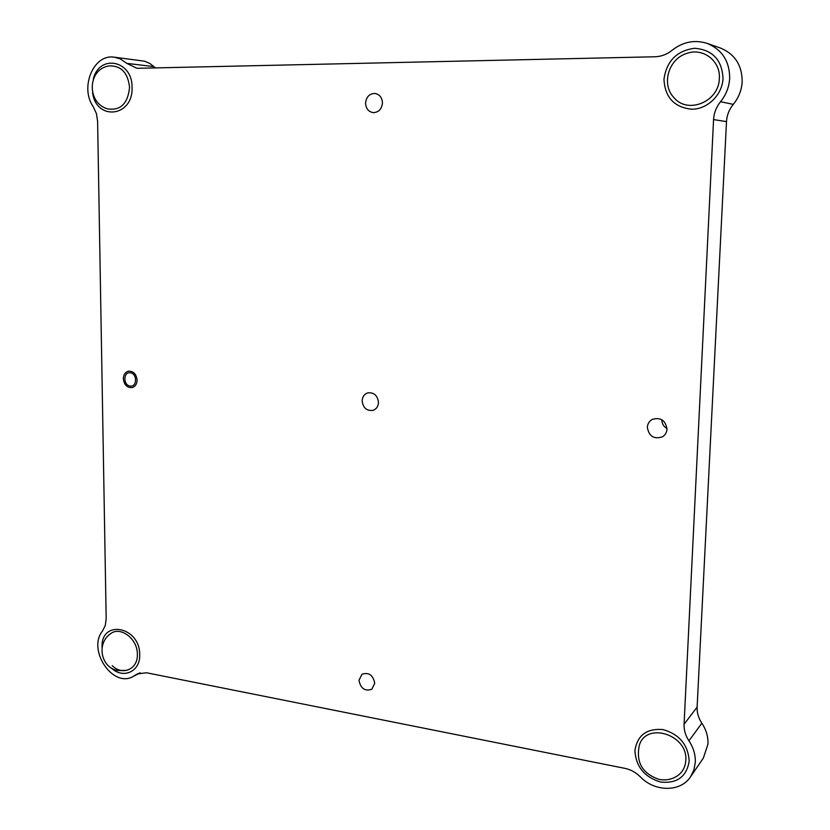 <?xml version="1.0" encoding="UTF-8"?>
<svg xmlns="http://www.w3.org/2000/svg" width="830" height="830" viewBox="0 0 830 830"><rect width="100%" height="100%" fill="white"/><g stroke="black" fill="none" stroke-linecap="round" stroke-linejoin="round"><path stroke-width="1.25" d="M362.16 400.9C362.409 396.802 364.266 394.126 367.742 392.881C373.977 392.237 377.557 395.412 378.48 402.415C378.231 406.43 376.426 409.076 373.064 410.362C366.756 411.13 363.125 407.976 362.16 400.9M123.338 378.781C123.504 374.652 125.226 372.12 128.505 371.186C133.454 371.072 136.317 374.029 137.095 380.057C136.929 384.134 135.238 386.656 132.022 387.62C127.032 387.797 124.137 384.85 123.338 378.781M365.574 103.117C366.3 96.778 369.464 93.551 375.077 93.458C379.673 94.454 382.132 97.618 382.454 102.972C381.738 109.207 378.636 112.424 373.147 112.621C368.447 111.718 365.926 108.543 365.574 103.117M647.359 427.315C647.618 423.788 649.247 421.152 652.245 419.409C660.628 417.054 665.546 420.291 666.998 429.131C666.749 432.513 665.224 435.076 662.423 436.839C653.936 439.495 648.904 436.321 647.359 427.315M358.965 680.299L361.984 674.251C368.831 672.051 373.085 675.06 374.745 683.266L371.83 689.232C364.951 691.546 360.656 688.568 358.965 680.299M688.952 740.827C693.465 747.664 695.582 754.854 695.291 762.376L693.88 770.022L690.539 776.797C680.548 792.339 654.673 792.048 640.241 776.766C635.801 772.377 630.696 769.576 624.938 768.362L146.516 672.767L137.241 673.939L133.101 676.502C112.735 688.433 86.963 649.558 102.598 630.904L105.317 625.353L106.178 618.682L97.608 121.305L96.446 113.658L93.344 106.873C79.483 87.544 93.572 53.535 114.395 57.208L120.049 58.785L126.855 63.381L136.68 68.184L138.807 68.278L654.974 56.772C661.271 56.575 667.019 54.375 672.227 50.184C683.017 41.801 694.637 39.529 707.098 43.367C722.09 49.582 729.622 61.223 729.684 78.29C729.145 87.026 726.094 94.838 720.533 101.717C716.28 107.008 713.956 112.963 713.561 119.582L684.076 724.248C683.858 730.047 685.476 735.567 688.952 740.827L701.848 723.189C706.226 729.809 708.27 736.76 707.98 744.064L703.352 758.091L690.539 776.797M707.098 43.367L720.305 47.974C734.851 54.002 742.145 65.248 742.176 81.734C741.647 90.169 738.679 97.712 733.284 104.362C729.145 109.467 726.883 115.214 726.499 121.616L697.117 707.129C696.899 712.763 698.476 718.116 701.848 723.189M114.395 57.208L144.586 61.192L149.95 63.526L155.469 67.904M667.009 428.612C663.627 426.558 661.894 423.58 661.79 419.69M663.969 79.296C664.986 97.432 674.271 107.412 691.826 109.228C707.544 109.28 722.318 94.879 723.034 78.394C721.986 59.843 712.524 49.8 694.658 48.275C676.782 50.692 666.552 61.036 663.969 79.296C664.986 97.432 674.271 107.412 691.826 109.228C707.544 109.28 722.318 94.879 723.034 78.394C721.986 59.843 712.524 49.8 694.658 48.275C676.782 50.692 666.552 61.036 663.969 79.296M634.919 750.683C635.904 766.661 644.464 777.119 660.607 782.047C677.062 783.707 686.586 776.755 689.191 761.193C688.174 744.873 679.459 734.332 663.046 729.58C646.632 728.252 637.253 735.287 634.919 750.683C635.904 766.661 644.464 777.119 660.607 782.047C677.062 783.707 686.586 776.755 689.191 761.193C688.174 744.873 679.459 734.332 663.046 729.58C646.632 728.252 637.253 735.287 634.919 750.683M102.069 647.473L102.069 647.473C100.492 619.045 140.104 626.204 139.71 654.766C140.104 626.204 100.492 619.045 102.069 647.473M111.272 667.953C123.027 679.459 140.467 671.615 139.71 654.766C140.467 671.615 123.027 679.459 111.272 667.953M92.587 92.825C96.373 121.336 133.35 116.823 132.053 87.42C132.644 60.372 99.341 53.628 93.292 79.058C99.341 53.628 132.644 60.372 132.053 87.42C133.35 116.823 96.373 121.336 92.587 92.825M107.599 108.865C120.495 110.815 127.82 103.688 129.563 87.461C127.996 73.05 121.429 65.85 109.882 65.871M112.216 665.681C122.518 676.035 138.05 669.198 137.365 654.31C137.718 638.633 119.914 625.498 110.172 634.037M673.991 97.66C687.759 114.582 719.133 101.696 719.33 78.456C720.741 60.922 702.844 47.341 686.742 53.431M677.28 775.946C682.488 772.325 685.331 767.19 685.788 760.529C688.226 734.529 645.802 721.353 639.256 745.589M130.103 372.753C123.027 371.809 123.234 385.722 130.3 386.064C137.386 387.071 137.199 373.075 130.103 372.753M720.533 101.717L733.284 104.362M126.855 63.381L153.996 66.639M135.435 675.06L139.191 673.13M713.561 119.582L726.499 121.616M684.076 724.248L697.117 707.129M133.101 676.502L140.239 672.829M109.975 65.861C87.648 67.936 85.947 102.837 107.682 108.896M110.234 633.996C96.207 643.862 101.136 667.901 117.829 670.547L126.886 670.36M687.178 53.286C668.295 58.65 660.898 84.805 674.282 97.982M639.308 745.423C635.842 762.376 642.441 773.705 659.113 779.401C665.785 780.646 671.885 779.463 677.436 775.842"/></g></svg>
